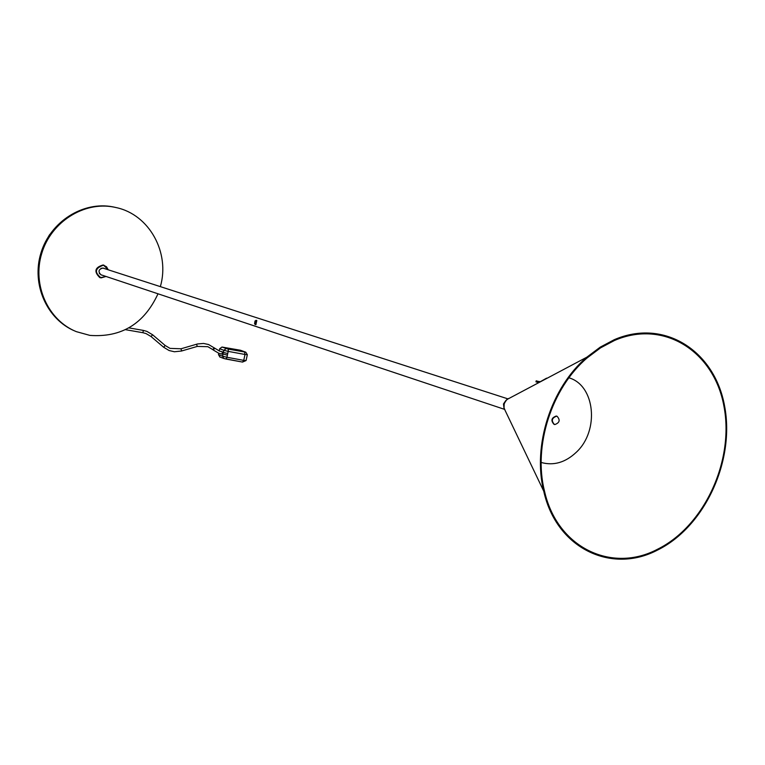 <?xml version="1.0" encoding="UTF-8"?>
<svg xmlns="http://www.w3.org/2000/svg" width="765" height="765" viewBox="0 0 765 765"><rect width="100%" height="100%" fill="white"/><g stroke="black" fill="none" stroke-linecap="round" stroke-linejoin="round"><path stroke-width="1.15" d="M255.883 324.599L256.81 320.583L256.179 320.439L255.147 324.503L254.544 323.289M505.77 400.63L504.412 402.801L503.8 406.636M103.227 268.18L100.999 268.286M99.316 273.401L101.057 274.807L504.403 409.304M657.518 549.251C611.618 573.53 556.997 547.673 544.46 490.939C533.1 445.804 551.708 387.96 587.3 357.791L600.496 347.893L614.486 340.473C663.934 319.082 714.147 351.537 723.948 406.282C734.438 460.76 704.288 526.215 657.518 549.251M614.314 339.67C664.144 318.135 714.711 350.848 724.579 405.986C735.136 460.865 704.775 526.779 657.671 549.997C611.407 574.486 556.318 548.39 543.733 491.149C532.344 445.737 551.049 387.578 586.822 357.198L600.181 347.176L614.314 339.67M541.18 462.471C553.764 465.952 565.545 462.481 576.523 452.048C599.54 430.58 595.199 385.321 568.921 377.805M546.593 378.159L536.456 383.877M518.852 439.158L523.948 449.801M554.816 424.565C559.684 422.777 560.42 420.004 557.054 416.256L556.671 416.16C551.814 417.929 551.058 420.702 554.415 424.46L554.816 424.565M556.863 416.198L556.26 416.026C551.402 417.795 550.647 420.559 554.003 424.326L554.185 424.384M75.066 331.102C46.981 319.569 31.212 284.379 40.928 253.014C50.337 221.563 83.117 200.966 112.933 206.875L116.089 207.554M158.001 293.798C144.145 323.815 121.434 337.681 89.868 335.386L76.357 331.656C48.09 320.296 32.054 285.049 41.702 253.531C51.035 221.917 83.93 201.157 113.861 207.086L116.27 207.602C149.5 214.678 170.203 252.89 160.354 286.636M104.145 268.477L102.95 268.008C98.408 269.357 97.815 271.671 101.171 274.96L101.965 275.113M101.076 274.931L101.822 275.065M108.219 269.796L106.507 266.755L103.476 265.206C94.965 268.123 94.172 272.35 101.104 277.877L106.029 276.461M106.086 276.49L100.205 277.743C94.124 271.747 95.204 267.54 103.457 265.111L108.286 269.816M104.04 265.245L103.065 264.986C94.822 267.415 93.732 271.623 99.813 277.609L99.966 277.657M104.002 268.429L103.323 268.094M221.984 354.118L223.036 354.032L223.036 351.986M227.731 353.535L226.947 357.274L243.748 360.363L244.982 354.482L228.19 351.374L227.731 353.535L223.37 352.445L223.829 350.293L219.689 348.735L219.22 350.972M218.742 353.248L218.465 354.606L222.586 356.184L223.036 354.032L227.396 355.123M219.689 348.735L221.965 347.042L228.295 349.117L245.527 352.139L240.353 350.227L221.965 347.042M240.353 350.227L240.918 350.437M219.89 356.939L218.465 354.606M539.727 381.601L538.044 381.372M536.255 380.836L535.959 381.84M255.099 323.681L255.94 322.562L255.615 321.061L254.812 322.189L255.099 323.681M255.797 321.109L255.118 323.738L255.615 321.061M255.453 324.465L256.055 324.532M254.917 321.233L256.189 320.459M49.754 234.492L48.845 235.878M506.707 399.665L503.475 403.93L503.982 407.974M505.961 400.411L504.212 402.849L503.819 406.932M508.562 398.469L505.847 400.554L504.049 404.169L503.896 407.516L505.283 410.795M213.206 349.959L218.78 353.258L222.022 354.128L222.376 351.871M212.689 349.519L213.311 350.045L214.688 348.228M197.188 346.411L207.822 346.688L212.794 349.605L214.171 347.788M181.592 350.992L197.284 346.421L196.548 344.269M163.614 347.224L169.113 350.533L174.41 351.757L181.688 351.001L180.951 348.84M151.03 336.504L163.7 347.3L165.125 345.464M142.864 332.699L146.038 333.569L151.116 336.571L152.551 334.735M125.47 329.677L142.902 332.708L143.342 330.404L128.864 327.879M226.249 359.091L242.524 362.075L223.705 358.45L222.586 356.184L226.947 357.274L226.22 359.091L223.705 358.45M228.295 349.117L228.19 351.374L223.829 350.293L226.115 348.582M240.631 350.303L245.804 352.206L247.325 354.683L244.982 354.482L244.551 352.139M243.748 360.363L246.091 360.545L242.524 362.075L243.748 360.363M256.026 320.621L254.85 324.159L255.032 321.013L256.026 320.621M254.869 323.901L255.883 320.851L254.869 323.901M503.819 406.98L503.972 404.178M505.99 400.372L504.412 402.801M507.826 398.842L103.189 268.171M586.822 357.198L506.765 399.617L504.212 403.499L504.02 408.147L543.733 491.149M223.074 351.986L219.632 351.125L208.568 344.518L203.557 343.447L197.504 343.963L181.047 348.773L170.021 348.381L165.173 345.493L152.598 334.764L146.823 331.35L143.313 330.404M247.325 354.702L246.091 360.545M219.584 356.853L223.676 358.441M536.217 380.817L539.43 381.783M535.921 381.831L538.292 382.538M255.166 324.513L255.692 324.609M255.931 320.305L256.476 320.401M255.089 320.898L254.582 323.624"/></g></svg>
